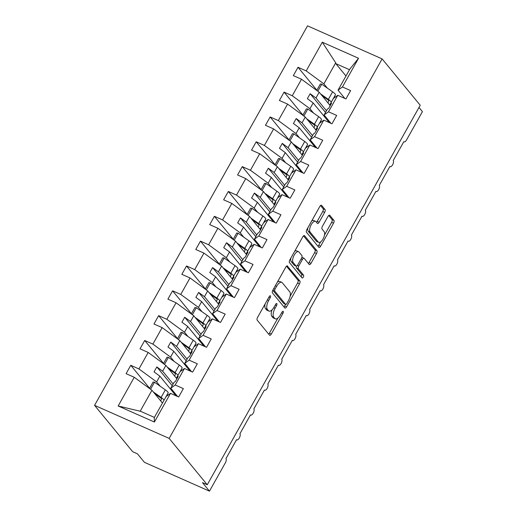 <?xml version="1.0" encoding="UTF-8"?>
<svg xmlns="http://www.w3.org/2000/svg" width="517" height="517" viewBox="0 0 517 517"><rect width="100%" height="100%" fill="white"/><g stroke="black" fill="none" stroke-linecap="round" stroke-linejoin="round"><path stroke-width="0.78" d="M270.469 295.853A1.596 0.691 113.9 0 0 270.352 295.763A1.596 0.691 113.9 0 0 269.221 296.635L257.595 317.36A2.281 0.989 113.9 0 0 257.188 320.146L269.538 335.171A2.281 0.989 113.9 0 0 269.706 335.307A2.281 0.989 113.9 0 0 271.315 334.06L282.948 313.334A1.596 0.691 113.9 0 0 283.232 311.389A1.596 0.691 113.9 0 0 283.109 311.292A1.596 0.691 113.9 0 0 281.985 312.165L280.479 314.847A7.29 3.16 113.9 0 1 275.328 318.847A7.29 3.16 113.9 0 1 274.786 318.42L273.752 317.167A7.29 3.16 113.9 0 1 275.063 308.255L276.563 305.573A1.596 0.691 113.9 0 0 276.853 303.621A1.596 0.691 113.9 0 0 276.731 303.531A1.596 0.691 113.9 0 0 275.606 304.403L274.1 307.085A7.29 3.16 113.9 0 1 268.95 311.079A7.29 3.16 113.9 0 1 268.401 310.652L267.373 309.399A7.29 3.16 113.9 0 1 268.678 300.487L270.184 297.805A1.596 0.691 113.9 0 0 270.469 295.853M324.65 212.371A2.281 0.989 113.9 0 0 325.057 209.585L321.593 205.372A2.281 0.989 113.9 0 0 321.425 205.236A2.281 0.989 113.9 0 0 319.816 206.483L306.898 229.496A2.281 0.989 113.9 0 0 306.491 232.282L318.84 247.313A2.281 0.989 113.9 0 0 319.015 247.449A2.281 0.989 113.9 0 0 320.624 246.195L333.536 223.182A2.281 0.989 113.9 0 0 333.943 220.397L329.762 215.305A2.281 0.989 113.9 0 0 329.587 215.175A2.281 0.989 113.9 0 0 327.978 216.423L322.453 226.272A2.281 0.989 113.9 0 0 322.046 229.057L324.12 231.584A6.094 2.643 113.9 0 1 323.332 238.46A6.094 2.643 113.9 0 1 318.724 242.37A6.094 2.643 113.9 0 1 318.265 242.014L310.135 232.12A6.094 2.643 113.9 0 1 310.924 225.244A6.094 2.643 113.9 0 1 315.532 221.328A6.094 2.643 113.9 0 1 315.99 221.69L317.348 223.338A2.281 0.989 113.9 0 0 317.516 223.467A2.281 0.989 113.9 0 0 319.125 222.22L324.65 212.371L322.737 211.524A2.281 0.989 113.9 0 0 323.151 208.739L320.527 205.553M169.162 438.403L382.128 58.899L307.537 25.85L94.572 405.347L169.162 438.403L207.252 484.765L202.47 482.645L209.463 491.15L225.354 462.838A3.483 1.512 -66.1 0 0 225.974 458.579L236.566 439.702A3.483 1.512 113.9 0 0 236.831 439.909A3.483 1.512 113.9 0 0 239.461 437.673A3.483 1.512 113.9 0 0 239.914 433.744L250.506 414.867A3.483 1.512 113.9 0 0 250.764 415.073A3.483 1.512 113.9 0 0 253.401 412.837A3.483 1.512 113.9 0 0 253.853 408.908L264.445 390.031A3.483 1.512 113.9 0 0 264.704 390.238A3.483 1.512 113.9 0 0 267.341 388.002A3.483 1.512 113.9 0 0 267.787 384.073L278.379 365.196A3.483 1.512 113.9 0 0 278.644 365.396A3.483 1.512 113.9 0 0 281.274 363.167A3.483 1.512 113.9 0 0 281.726 359.237L292.318 340.36A3.483 1.512 113.9 0 0 292.583 340.561A3.483 1.512 113.9 0 0 295.213 338.325A3.483 1.512 113.9 0 0 295.666 334.396L306.258 315.525A3.483 1.512 113.9 0 0 306.516 315.725A3.483 1.512 113.9 0 0 309.153 313.489A3.483 1.512 113.9 0 0 309.599 309.56L320.191 290.683A3.483 1.512 113.9 0 0 320.456 290.89A3.483 1.512 113.9 0 0 323.086 288.654A3.483 1.512 113.9 0 0 323.539 284.725L334.131 265.848A3.483 1.512 113.9 0 0 334.396 266.055A3.483 1.512 113.9 0 0 337.026 263.819A3.483 1.512 113.9 0 0 337.478 259.889L348.07 241.012A3.483 1.512 113.9 0 0 348.329 241.219A3.483 1.512 113.9 0 0 350.965 238.983A3.483 1.512 113.9 0 0 351.411 235.054L362.003 216.177A3.483 1.512 113.9 0 0 362.268 216.377A3.483 1.512 113.9 0 0 364.899 214.148A3.483 1.512 113.9 0 0 365.351 210.219L375.943 191.342A3.483 1.512 113.9 0 0 376.208 191.542A3.483 1.512 113.9 0 0 378.838 189.312A3.483 1.512 113.9 0 0 379.291 185.377L389.883 166.506A3.483 1.512 113.9 0 0 390.141 166.707A3.483 1.512 113.9 0 0 392.778 164.471A3.483 1.512 113.9 0 0 393.224 160.541L403.816 141.671A3.483 1.512 113.9 0 0 404.081 141.871A3.483 1.512 113.9 0 0 406.536 139.965L422.428 111.653L418.983 107.458M382.128 58.899L420.218 105.261L207.252 484.765M287.555 266.022A2.281 0.989 113.9 0 0 287.387 265.893A2.281 0.989 113.9 0 0 285.778 267.14L272.866 290.153A2.281 0.989 113.9 0 0 272.453 292.939L284.802 307.964A2.281 0.989 113.9 0 0 284.977 308.1A2.281 0.989 113.9 0 0 286.586 306.852L299.498 283.839A2.281 0.989 113.9 0 0 299.905 281.054L287.174 265.854M289.882 259.825L302.794 236.812A2.281 0.989 113.9 0 1 304.403 235.565A2.281 0.989 113.9 0 1 304.578 235.694L316.927 250.726A2.281 0.989 113.9 0 1 316.52 253.511L310.988 263.36A2.281 0.989 113.9 0 1 309.379 264.607A2.281 0.989 113.9 0 1 309.211 264.478L304.203 258.377A2.281 0.989 113.9 0 0 304.028 258.248A2.281 0.989 113.9 0 0 302.419 259.495L298.755 266.029A2.281 0.989 113.9 0 0 298.348 268.814L303.563 275.16A1.596 0.691 113.9 0 1 303.356 276.963A1.596 0.691 113.9 0 1 302.148 277.984A1.596 0.691 113.9 0 1 302.031 277.887L289.475 262.61A2.281 0.989 113.9 0 1 289.882 259.825M345.976 75.999L335.824 63.643L335.701 62.816L322.298 42.213L358.539 58.272L342.435 86.966L350.616 90.585L345.931 98.934L337.756 95.309L333.349 98.495L330.117 104.26L330.628 104.88M342.435 86.966L338.034 90.152L344.858 98.456M337.756 95.309L328.502 111.801L336.677 115.427L331.992 123.77L323.816 120.144L319.409 123.33L316.178 129.095L316.688 129.715M328.502 111.801L324.094 114.987L330.919 123.292M323.816 120.144L314.562 136.637L322.737 140.262L318.058 148.605L309.877 144.98L305.476 148.172L302.238 153.93L302.755 154.557M314.562 136.637L310.155 139.823L316.979 148.127M309.877 144.98L300.623 161.472L308.798 165.097L304.119 173.441L295.944 169.822L291.536 173.008L288.305 178.766L288.816 179.393M300.623 161.472L296.222 164.658L303.046 172.969M295.944 169.822L286.689 186.307L294.864 189.933L290.179 198.276L282.004 194.657L277.597 197.843L274.365 203.601L274.876 204.228M286.689 186.307L282.282 189.5L289.106 197.804M282.004 194.657L272.75 211.149L280.925 214.768L276.24 223.111L268.065 219.492L263.664 222.678L260.426 228.443L260.943 229.063M272.75 211.149L268.342 214.335L275.167 222.64M268.065 219.492L258.81 235.985L266.985 239.604L262.306 247.953L254.131 244.328L249.724 247.514L246.493 253.278L247.003 253.899M258.81 235.985L254.409 239.171L261.234 247.475M254.131 244.328L244.877 260.82L253.052 264.439L248.367 272.789L240.192 269.163L235.784 272.349L232.553 278.114L233.064 278.734M244.877 260.82L240.47 264.006L247.294 272.31M240.192 269.163L230.937 285.655L239.112 289.281L234.427 297.624L226.252 293.999L221.851 297.191L218.613 302.949L219.124 303.569M230.937 285.655L226.53 288.841L233.354 297.146M226.252 293.999L216.998 310.491L225.173 314.116L220.494 322.459L212.319 318.834L207.912 322.026L204.68 327.784L205.191 328.411M216.998 310.491L212.597 313.677L219.421 321.981M212.319 318.834L203.065 335.326L211.24 338.952L206.554 347.295L198.379 343.676L193.972 346.862L190.741 352.62L191.251 353.247M203.065 335.326L198.657 338.519L205.482 346.823M198.379 343.676L189.125 360.162L197.3 363.787L192.615 372.13L184.44 368.511L180.039 371.697L176.801 377.462L177.312 378.082M189.125 360.162L184.718 363.354L191.542 371.658M316.863 90.216L298.018 67.281L293.333 75.624L301.514 79.25L292.254 95.742L309.942 108.719L313.47 113.01M330.208 105.63L319.196 92.226L301.514 79.25M302.923 115.052L284.079 92.116L279.4 100.466L287.575 104.085L278.32 120.577L296.002 133.554L299.53 137.845M316.268 130.465L305.256 117.062L287.575 104.085M288.99 139.887L270.145 116.952L265.46 125.301L273.635 128.92L264.381 145.413L282.069 158.389L285.597 162.681M302.335 155.3L291.323 141.897L273.635 128.92M275.05 164.723L256.206 141.794L251.52 150.137L259.696 153.762L250.441 170.248L268.129 183.225L271.658 187.522M288.396 180.136L277.383 166.732L259.696 153.762M261.111 189.565L242.266 166.629L237.587 174.972L245.762 178.598L236.508 195.09L254.19 208.06L257.718 212.358M274.456 204.971L263.444 191.568L245.762 178.598M247.178 214.4L228.333 191.464L223.648 199.808L231.823 203.433L222.568 219.925L240.256 232.896L243.785 237.193M260.523 229.806L249.511 216.41L231.823 203.433M233.238 239.235L214.393 216.3L209.708 224.643L217.883 228.268L208.629 244.761L226.317 257.737L229.845 262.029M246.583 254.648L235.571 241.245L217.883 228.268M219.298 264.071L200.454 241.135L195.775 249.485L203.95 253.104L194.696 269.596L212.377 282.573L215.906 286.864M232.644 279.484L221.631 266.081L203.95 253.104M205.359 288.906L186.521 265.971L181.835 274.32L190.01 277.939L180.756 294.432L198.444 307.408L201.973 311.699M218.71 304.319L207.698 290.916L190.01 277.939M191.426 313.741L172.581 290.812L167.896 299.156L176.071 302.775L166.817 319.267L184.504 332.244L188.033 336.541M204.771 329.155L193.759 315.751L176.071 302.775M177.486 338.577L158.641 315.648L153.963 323.991L162.138 327.616L152.883 344.102L170.565 357.079L174.093 361.377M190.831 353.99L179.819 340.587L162.138 327.616M163.546 363.419L144.708 340.483L140.023 348.826L148.198 352.452L138.944 368.944L130.769 365.319L126.083 373.662L134.258 377.287L118.16 405.981L140.702 411.351L154.383 417.413M176.898 378.825L165.886 365.429L148.198 352.452M184.44 368.511L175.185 385.003L183.361 388.622L178.682 396.972L170.507 393.347L166.099 396.533L154.279 417.6L154.402 422.04L118.16 405.981M175.185 385.003L170.784 388.189L177.609 396.494M162.448 403.04L151.946 390.264L134.258 377.287M209.463 491.15L144.437 462.334L137.444 453.829L132.662 451.709L94.572 405.347M335.701 62.816L323.881 83.883L327.41 88.174M334.499 96.808L334.945 97.345M323.881 83.883L306.193 70.907L298.018 67.281M320.566 121.644L321.005 122.18M284.079 92.116L292.254 95.742M306.626 146.479L307.066 147.015M270.145 116.952L278.32 120.577M292.687 171.314L293.133 171.851M256.206 141.794L264.381 145.413M278.747 196.15L279.193 196.693M242.266 166.629L250.441 170.248M264.814 220.985L265.253 221.528M228.333 191.464L236.508 195.09M250.874 245.827L251.32 246.363M214.393 216.3L222.568 219.925M236.935 270.662L237.381 271.199M200.454 241.135L208.629 244.761M223.001 295.498L223.441 296.034M186.521 265.971L194.696 269.596M209.062 320.333L209.501 320.87M172.581 290.812L180.756 294.432M195.122 345.169L195.568 345.705M158.641 315.648L166.817 319.267M181.189 370.004L181.629 370.547M144.708 340.483L152.883 344.102M322.298 42.213L306.193 70.907M170.507 393.347L154.402 422.04M330.117 104.26L331.565 103.213L328.78 108.176L327.326 109.229L324.094 114.987M319.196 92.226L315.965 97.984L310.142 93.719L307.356 98.689L313.173 102.954L309.942 108.719M326.466 110.767L315.965 97.984M329.297 122.574L313.173 102.954M316.178 129.095L317.625 128.048L314.84 133.011L313.392 134.065L310.155 139.823M305.256 117.062L302.025 122.826L296.209 118.555L293.417 123.524L299.24 127.789L296.002 133.554M312.526 135.603L302.025 122.826M315.357 147.41L299.24 127.789M302.238 153.93L303.692 152.883L300.9 157.853L299.453 158.9L296.222 164.658M291.323 141.897L288.085 147.662L282.269 143.39L279.484 148.36L285.3 152.625L282.069 158.389M298.587 160.438L288.085 147.662M301.424 172.245L285.3 152.625M288.305 178.766L289.753 177.719L286.967 182.688L285.513 183.735L282.282 189.5M277.383 166.732L274.152 172.497L268.329 168.225L265.544 173.195L271.36 177.467L268.129 183.225M284.654 185.273L274.152 172.497M287.484 197.08L271.36 177.467M274.365 203.601L275.813 202.554L273.028 207.524L271.58 208.571L268.342 214.335M263.444 191.568L260.213 197.332L254.396 193.067L251.605 198.03L257.427 202.302L254.19 208.06M270.714 210.115L260.213 197.332M273.545 221.922L257.427 202.302M260.426 228.443L261.88 227.39L259.088 232.359L257.64 233.406L254.409 239.171M249.511 216.41L246.273 222.168L240.457 217.903L237.671 222.866L243.488 227.137L240.256 232.896M256.775 234.951L246.273 222.168M259.612 246.758L243.488 227.137M246.493 253.278L247.94 252.231L245.155 257.195L243.701 258.242L240.47 264.006M235.571 241.245L232.34 247.003L226.517 242.738L223.732 247.701L229.548 251.973L226.317 257.737M242.841 259.786L232.34 247.003M245.672 271.593L229.548 251.973M232.553 278.114L234.001 277.067L231.215 282.03L229.768 283.083L226.53 288.841M221.631 266.081L218.4 271.845L212.584 267.573L209.792 272.543L215.615 276.808L212.377 282.573M228.902 284.621L218.4 271.845M231.732 296.428L215.615 276.808M218.613 302.949L220.068 301.902L217.276 306.865L215.828 307.919L212.597 313.677M207.698 290.916L204.461 296.68L198.644 292.409L195.859 297.378L201.675 301.644L198.444 307.408M214.962 309.457L204.461 296.68M217.793 321.264L201.675 301.644M204.68 327.784L206.128 326.738L203.343 331.707L201.888 332.754L198.657 338.519M193.759 315.751L190.527 321.516L184.705 317.244L181.919 322.214L187.736 326.479L184.504 332.244M201.029 334.292L190.527 321.516M203.86 346.099L187.736 326.479M190.741 352.62L192.188 351.573L189.403 356.543L187.955 357.59L184.718 363.354M179.819 340.587L176.588 346.351L170.772 342.08L167.98 347.049L173.802 351.321L170.565 357.079M187.089 359.134L176.588 346.351M189.92 370.935L173.802 351.321M176.801 377.462L178.255 376.408L175.463 381.378L174.016 382.425L170.784 388.189M165.886 365.429L162.648 371.187L156.832 366.921L154.047 371.885L159.863 376.156L156.632 381.914L160.16 386.212M173.15 383.969L162.648 371.187M175.98 395.776L159.863 376.156M167.25 394.846L167.689 395.382M156.632 381.914L138.944 368.944M149.613 388.254L130.769 365.319M151.946 390.264L140.126 411.325M358.539 58.272L349.854 69.084L338.034 90.152M349.505 69.705L335.824 63.643M172.213 385.637L156.832 366.921M186.152 360.801L170.772 342.08M200.085 335.966L184.705 317.244M214.025 311.131L198.644 292.409M227.965 286.295L212.584 267.573M241.898 261.453L226.517 242.738M255.837 236.618L240.457 217.903M269.777 211.783L254.396 193.067M283.71 186.947L268.329 168.225M297.65 162.112L282.269 143.39M311.589 137.276L296.209 118.555M325.529 112.441L310.142 93.719M265.085 304.015A7.29 3.16 113.9 0 0 265.46 308.552L267.373 309.399M268.95 311.079L267.037 310.232A7.29 3.16 113.9 0 1 266.488 309.806L265.46 308.552M272.013 309.883A7.29 3.16 113.9 0 0 271.839 316.32L273.752 317.167M275.328 318.847L273.415 317.994A7.29 3.16 113.9 0 1 272.873 317.574L271.839 316.32M268.691 334.144A2.281 0.989 113.9 0 0 269.402 333.213L277.881 318.11M290.102 296.331L297.585 282.993A2.281 0.989 113.9 0 0 297.992 280.208L286.489 266.203M283.956 306.936A2.281 0.989 113.9 0 0 284.673 306.006L285.591 304.364M275.025 289.177A1.596 0.691 113.9 0 0 274.74 291.123L285.584 304.319A1.596 0.691 113.9 0 0 285.701 304.41A1.596 0.691 113.9 0 0 286.825 303.537L288.415 300.707A7.29 3.16 113.9 0 0 289.72 291.795L282.314 282.78A7.29 3.16 113.9 0 0 281.765 282.353A7.29 3.16 113.9 0 0 276.614 286.347L275.025 289.177L273.732 288.602M283.936 303.589A1.596 0.691 113.9 0 1 283.788 303.563A1.596 0.691 113.9 0 1 283.671 303.473L272.827 290.276A1.596 0.691 113.9 0 0 272.827 290.276L274.74 291.123M281.765 282.353L279.852 281.507A7.29 3.16 113.9 0 0 277.299 282.243M303.511 235.881L315.015 249.879L316.927 250.726M308.365 263.444A2.281 0.989 113.9 0 0 309.076 262.513L314.607 252.664A2.281 0.989 113.9 0 0 315.015 249.879M302.29 257.531A2.281 0.989 113.9 0 0 302.115 257.401A2.281 0.989 113.9 0 0 301.876 257.363M296.422 266.145A2.281 0.989 113.9 0 0 296.435 267.968L301.65 274.314L303.563 275.16M301.056 276.711A1.596 0.691 113.9 0 0 301.65 274.314M299.007 252.057A6.094 2.643 113.9 0 0 298.548 251.701A6.094 2.643 113.9 0 0 293.94 255.611A6.094 2.643 113.9 0 0 293.152 262.487L296.015 265.977A2.281 0.989 113.9 0 0 296.183 266.106A2.281 0.989 113.9 0 0 297.792 264.859L301.463 258.326A2.281 0.989 113.9 0 0 301.87 255.54L299.007 252.057M298.548 251.701L296.635 250.855A6.094 2.643 113.9 0 0 294.625 251.372M290.884 258.041A6.094 2.643 113.9 0 0 291.239 261.641L293.152 262.487M296.183 266.106L294.27 265.26A2.281 0.989 113.9 0 1 294.102 265.131L291.239 261.641M316.501 222.304A2.281 0.989 113.9 0 0 317.212 221.373L322.737 211.524M315.532 221.328L313.619 220.481A6.094 2.643 113.9 0 0 311.706 220.933M307.835 227.829A6.094 2.643 113.9 0 0 308.222 231.273L310.135 232.12M318.724 242.37L316.811 241.523A6.094 2.643 113.9 0 1 316.352 241.168L308.222 231.273M324.502 235.022L331.623 222.336A2.281 0.989 113.9 0 0 332.03 219.551L328.696 215.486M317.994 246.286A2.281 0.989 113.9 0 0 318.711 245.349L320.63 241.924M166.655 396.132L168.167 392.862A7.432 1.428 -150.7 0 0 165.343 389.863L154.499 382.225L153.122 381.998L149.497 388.461M163.947 400.371A7.432 1.428 -150.7 0 0 161.11 397.411L153.31 391.925M150.557 389.243L154.499 382.225M154.751 393.676L159.734 397.185A4.64 0.892 29.3 0 1 161.498 399.059L160.658 400.869M180.588 371.296L182.107 368.026A7.432 1.428 -150.7 0 0 179.283 365.028L168.439 357.389L167.062 357.157L163.43 363.625M176.555 378.412L176.924 377.61M177.88 375.536A7.432 1.428 -150.7 0 0 175.043 372.576L167.25 367.089M164.496 364.407L168.439 357.389M168.691 368.841L173.667 372.343A4.64 0.892 29.3 0 1 175.431 374.224L174.597 376.027M194.528 346.461L196.04 343.191A7.432 1.428 -150.7 0 0 193.222 340.192L182.372 332.554L180.995 332.321L177.37 338.79M190.489 353.576L190.863 352.775M191.82 350.7A7.432 1.428 -150.7 0 0 188.983 347.741L181.189 342.254M178.436 339.572L182.372 332.554M182.624 344.005L187.606 347.508A4.64 0.892 29.3 0 1 189.371 349.389L188.537 351.192M208.467 321.626L209.98 318.356A7.432 1.428 -150.7 0 0 207.155 315.357L196.311 307.718L194.935 307.486L191.309 313.955M204.428 328.741L204.803 327.933M205.76 325.865A7.432 1.428 -150.7 0 0 202.922 322.905L195.122 317.419M192.369 314.737L196.311 307.718M196.563 319.163L201.546 322.673A4.64 0.892 29.3 0 1 203.31 324.547L202.47 326.356M222.4 296.79L223.919 293.52A7.432 1.428 -150.7 0 0 221.095 290.515L210.251 282.883L208.874 282.65L205.243 289.119M218.368 303.906L218.736 303.098M219.693 301.023A7.432 1.428 -150.7 0 0 216.856 298.07L209.062 292.577M206.309 289.901L210.251 282.883M210.503 294.328L215.486 297.837A4.64 0.892 29.3 0 1 217.243 299.711L216.41 301.521M236.34 271.948L237.852 268.685A7.432 1.428 -150.7 0 0 235.035 265.68L224.184 258.041L222.808 257.815L219.182 264.284M232.301 279.064L232.676 278.262M233.632 276.188A7.432 1.428 -150.7 0 0 230.795 273.235L223.001 267.741M220.248 265.066L224.184 258.041M224.436 269.493L229.419 273.002A4.64 0.892 29.3 0 1 231.183 274.876L230.349 276.685M250.28 247.113L251.792 243.85A7.432 1.428 -150.7 0 0 248.968 240.844L238.124 233.206L236.747 232.98L233.122 239.442M246.241 254.228L246.615 253.427M247.572 251.352A7.432 1.428 -150.7 0 0 244.735 248.393L236.941 242.906M234.182 240.224L238.124 233.206M238.376 244.657L243.358 248.166A4.64 0.892 29.3 0 1 245.123 250.041L244.282 251.85M264.213 222.278L265.732 219.008A7.432 1.428 -150.7 0 0 262.907 216.009L252.063 208.37L250.687 208.138L247.055 214.607M260.18 229.393L260.549 228.592M261.505 226.517A7.432 1.428 -150.7 0 0 258.668 223.557L250.874 218.071M248.121 215.389L252.063 208.37M252.315 219.822L257.298 223.331A4.64 0.892 29.3 0 1 259.056 225.205L258.222 227.008M278.152 197.442L279.665 194.172A7.432 1.428 -150.7 0 0 276.847 191.174L265.997 183.535L264.626 183.302L260.995 189.771M274.12 204.558L274.488 203.756M275.445 201.682A7.432 1.428 -150.7 0 0 272.608 198.722L264.814 193.235M262.061 190.553L265.997 183.535M266.249 194.987L271.231 198.489A4.64 0.892 29.3 0 1 272.995 200.37L272.162 202.173M292.092 172.607L293.604 169.337A7.432 1.428 -150.7 0 0 290.78 166.338L279.936 158.7L278.56 158.467L274.934 164.936M288.053 179.722L288.428 178.921M289.384 176.846A7.432 1.428 -150.7 0 0 286.547 173.886L278.753 168.4M275.994 165.718L279.936 158.7M280.188 170.145L285.171 173.654A4.64 0.892 29.3 0 1 286.935 175.534L286.095 177.337M306.025 147.772L307.544 144.501A7.432 1.428 -150.7 0 0 304.72 141.496L293.876 133.864L292.499 133.632L288.867 140.101M301.993 154.887L302.361 154.079M303.317 152.004A7.432 1.428 -150.7 0 0 300.48 149.051L292.687 143.564M289.934 140.882L293.876 133.864M294.128 145.309L299.11 148.818A4.64 0.892 29.3 0 1 300.875 150.693L300.034 152.502M319.965 122.936L321.477 119.666A7.432 1.428 -150.7 0 0 318.659 116.661L307.809 109.029L306.439 108.796L302.807 115.265M315.932 130.045L316.301 129.244M317.257 127.169A7.432 1.428 -150.7 0 0 314.42 124.216L306.626 118.723M303.873 116.047L307.809 109.029M308.061 120.474L313.043 123.983A4.64 0.892 29.3 0 1 314.808 125.857L313.974 127.667M333.904 98.094L335.417 94.831A7.432 1.428 -150.7 0 0 332.593 91.826L321.748 84.187L320.372 83.961L316.747 90.423M329.865 105.21L330.24 104.408M331.197 102.334A7.432 1.428 -150.7 0 0 328.36 99.374L320.566 93.887M317.813 91.205L321.748 84.187M322.001 95.639L326.983 99.148A4.64 0.892 29.3 0 1 328.747 101.022L327.907 102.831M267.386 299.912L268.678 300.487M266.488 309.806L268.401 310.652M275.27 304.998L276.563 305.573M273.752 307.673L275.063 308.255M272.873 317.574L274.786 318.42M281.649 312.766L282.948 313.334M269.402 333.213L271.315 334.06M268.892 297.23L270.184 297.805M297.992 280.208L299.905 281.054M297.585 282.993L299.498 283.839M284.673 306.006L286.586 306.852M283.671 303.473L285.584 304.319M275.322 285.772L276.614 286.347M304.19 235.526L304.578 235.694M314.607 252.664L316.52 253.511M309.076 262.513L310.988 263.36M301.127 258.92L302.419 259.495M297.411 265.434L298.755 266.029M296.435 267.968L298.348 268.814M294.102 265.131L296.015 265.977M317.212 221.373L319.125 222.22M316.352 241.168L318.265 242.014M329.374 215.137L329.762 215.305M332.03 219.551L333.943 220.397M331.623 222.336L333.536 223.182M318.711 245.349L320.624 246.195M321.212 205.197L321.593 205.372M323.151 208.739L325.057 209.585M166.112 396.52L168.167 392.862M161.11 397.411L165.343 389.863M180.052 371.684L182.107 368.026M175.043 372.576L179.283 365.028M193.991 346.849L196.04 343.191M188.983 347.741L193.222 340.192M207.924 322.013L209.98 318.356M202.922 322.905L207.155 315.357M221.864 297.178L223.919 293.52M216.856 298.07L221.095 290.515M235.804 272.343L237.852 268.685M230.795 273.235L235.035 265.68M249.737 247.507L251.792 243.85M244.735 248.393L248.968 240.844M263.676 222.665L265.732 219.008M258.668 223.557L262.907 216.009M277.616 197.83L279.665 194.172M272.608 198.722L276.847 191.174M291.549 172.995L293.604 169.337M286.547 173.886L290.78 166.338M305.489 148.159L307.544 144.501M300.48 149.051L304.72 141.496M319.428 123.324L321.477 119.666M314.42 124.216L318.659 116.661M333.362 98.489L335.417 94.831M328.36 99.374L332.593 91.826M283.788 303.563L285.701 304.41M302.115 257.401L304.028 258.248"/></g></svg>

